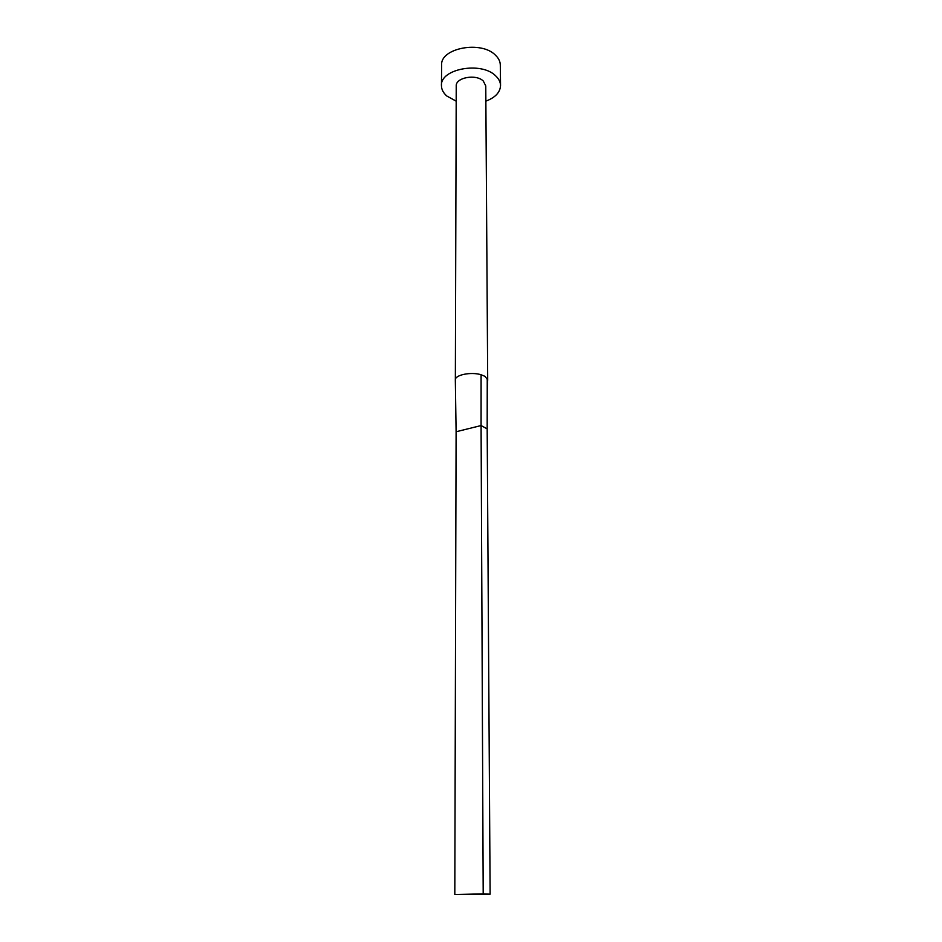 <?xml version="1.0" encoding="UTF-8"?>
<svg xmlns="http://www.w3.org/2000/svg" width="942" height="942" viewBox="0 0 942 942"><rect width="100%" height="100%" fill="white"/><g stroke="black" fill="none" stroke-linecap="round" stroke-linejoin="round"><path stroke-width="1.41" d="M487.25 378.413L487.179 428.869L481.079 425.56L481.091 374.739L485 376.364L487.697 379.897L485.766 85.934L483.293 81.024C476.075 73.723 455.516 77.55 456.234 85.993L455.351 380.297M485.872 101.135C495.292 97.556 500.178 92.375 500.543 85.557C500.473 82.084 498.871 78.869 495.728 75.913C481.468 61.148 439.985 68.813 441.457 85.663C441.492 89.478 443.282 92.928 446.838 96.025L456.187 101.183M500.543 85.557L500.308 65.057C500.237 61.524 498.648 58.251 495.527 55.248C481.362 40.235 440.161 48.03 441.621 65.163L441.457 85.663M481.091 374.739C471.106 371.584 454.75 374.94 455.327 379.956L456.105 431.754L481.079 425.56L483.199 893.852L454.809 894.559L456.105 431.754M454.809 894.559L490.123 894.193L487.179 428.869M490.123 894.193L483.199 893.852M487.697 379.932L487.238 389.47"/></g></svg>
